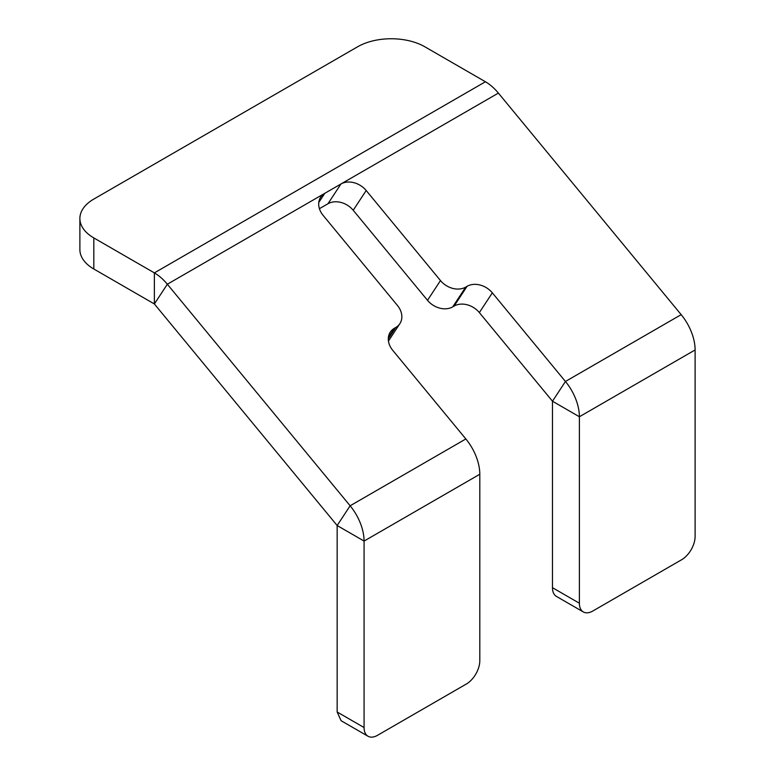 <?xml version="1.0" encoding="UTF-8"?>
<svg xmlns="http://www.w3.org/2000/svg" width="775" height="775" viewBox="0 0 775 775"><rect width="100%" height="100%" fill="white"/><g stroke="black" fill="none" stroke-linecap="round" stroke-linejoin="round"><path stroke-width="1.16" d="M498.383 93.087L167.342 284.222A38.062 21.971 -120 0 0 154.37 272.887L93.814 237.925A47.575 27.474 180 0 1 79.883 218.502A47.575 27.474 180 0 1 93.814 199.078L357.575 46.8A47.575 27.474 180 0 1 424.865 46.8L485.421 81.763A38.062 21.971 -120 0 1 498.383 93.087L681.177 314.65A38.062 21.971 -120 0 1 695.117 349.942L695.117 536.407A19.036 10.986 -60 0 1 681.661 559.715L592.846 611A19.036 10.986 -60 0 1 583.333 611.94A19.036 10.986 -60 0 1 579.39 603.231L579.39 416.756A38.062 21.971 -120 0 0 565.44 381.474L552.478 401.218L552.478 587.692A19.036 10.986 -60 0 0 556.411 596.401L583.333 611.94M319.416 208.678L327.97 203.738L340.932 183.995A19.036 14.919 -146.7 0 1 366.188 190.514L440.481 280.569A19.036 14.919 -146.7 0 0 465.727 287.099L467.073 286.324L454.111 306.067A19.036 14.919 -146.7 0 1 479.357 312.596L552.478 401.218L579.39 416.756L695.117 349.942M454.111 306.067L452.765 306.842A19.036 14.919 -146.7 0 1 427.509 300.322L353.216 210.267A19.036 14.919 -146.7 0 0 327.97 203.738M467.073 286.324A19.036 14.919 -146.7 0 1 492.328 292.843L565.44 381.474L681.177 314.65M93.814 237.925L93.814 269.002L154.37 303.965L337.154 525.528L337.154 712.002L341.097 720.711L368.018 736.25A19.036 10.986 -60 0 1 364.076 727.541L364.076 541.066A38.062 21.971 -120 0 0 350.126 505.784L337.154 525.528L364.076 541.066L479.802 474.252A38.062 21.971 -120 0 0 465.853 438.96L392.741 350.339A19.036 14.919 -146.7 0 1 390.29 332.126A19.036 14.919 -146.7 0 1 394.407 328.271L388.391 337.435M93.814 269.002A47.575 27.474 180 0 1 79.883 249.579L79.883 218.502M318.777 202.469L324.783 193.314A19.036 14.919 -146.7 0 0 320.676 197.16A19.036 14.919 -146.7 0 0 323.127 215.382L397.42 305.437A19.036 14.919 -146.7 0 1 399.871 323.65A19.036 14.919 -146.7 0 1 395.754 327.496L394.407 328.271M485.421 81.763L154.37 272.887L154.37 303.965L167.342 284.222L350.126 505.784L465.853 438.96M479.802 474.252L479.802 660.717A19.036 10.986 -60 0 1 466.347 684.025L377.532 735.31A19.036 10.986 -60 0 1 368.018 736.25M579.39 603.231L552.478 587.692M492.328 292.843L479.357 312.596M465.727 287.099L452.765 306.842M440.481 280.569L427.509 300.322M366.188 190.514L353.216 210.267M395.754 327.496L388.304 338.84M364.076 727.541L337.154 712.002M399.871 323.65L388.449 341.039"/></g></svg>
